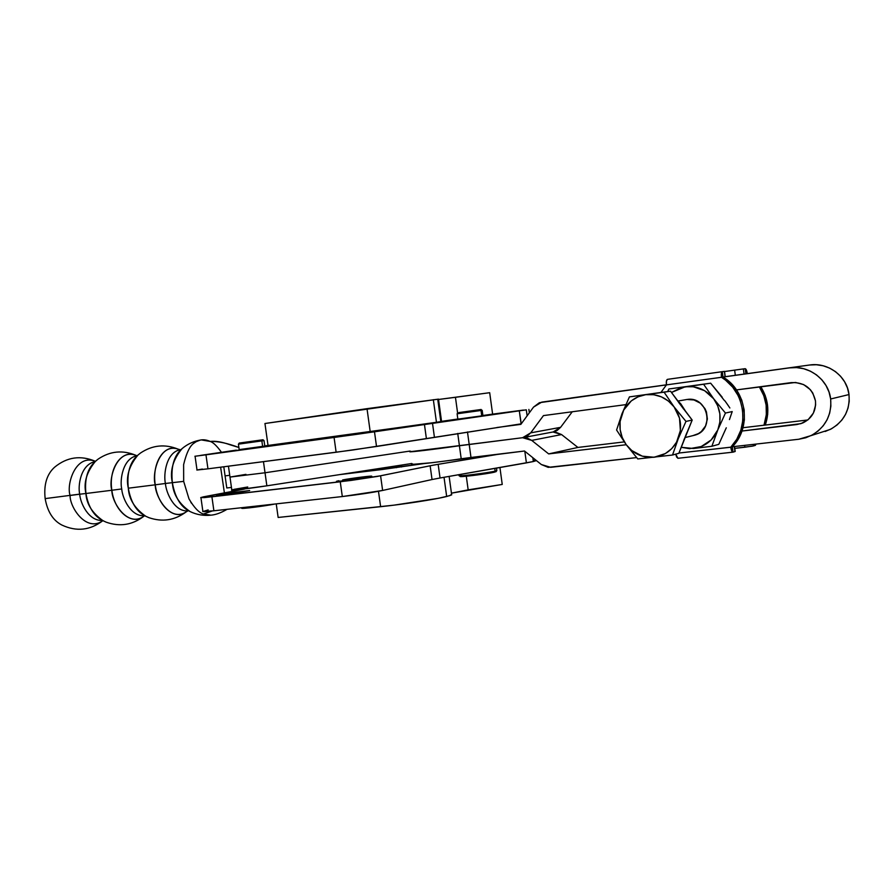<?xml version="1.0" encoding="UTF-8"?>
<svg xmlns="http://www.w3.org/2000/svg" width="894" height="894" viewBox="0 0 894 894"><rect width="100%" height="100%" fill="white"/><g stroke="black" fill="none" stroke-linecap="round" stroke-linejoin="round"><path stroke-width="1.34" d="M102.553 520.766L102.855 520.688C86.249 532.757 69.654 507.066 70.101 495.488L79.7 494.214C80.292 502.909 88.417 521.124 102.419 520.464C88.417 521.124 80.292 502.909 79.7 494.214L70.101 495.488C66.156 484.324 75.755 453.537 95.289 461.27L94.987 461.27M144.526 515.749L143.688 516.397C127.395 527.818 111.549 501.88 111.862 490.258L121.729 488.951C122.31 497.913 130.703 516.888 144.616 515.737C130.703 516.888 122.31 497.913 121.729 488.951L111.862 490.258C108.062 479.005 116.846 448.162 135.922 455.325L136.983 455.772C122.802 458.22 119.64 480.056 121.729 488.951C119.64 480.056 122.802 458.22 137.028 455.772L135.922 455.325L137.073 455.761M187.885 510.887L186.131 511.916C174.811 520.733 157.925 506.451 155.254 484.816L128.311 488.191C126.713 473.049 129.954 461.986 138.022 455.001C128.948 465.93 125.719 476.994 128.311 488.191C130.848 502.484 136.681 511.849 145.811 516.285L148.873 517.648C162.306 522.275 174.732 520.364 186.131 511.916L187.304 511.01L186.131 511.916C170.195 522.688 155.087 496.494 155.254 484.816L165.412 483.475C166.027 492.616 174.375 512.038 187.997 510.876C174.375 512.038 166.027 492.616 165.412 483.475L155.254 484.816C151.6 473.485 159.601 442.564 178.152 449.168L180.219 449.749M180.23 449.749C166.306 452.163 163.323 474.39 165.412 483.475C163.323 474.39 166.306 452.163 180.23 449.749L180.834 449.615M95.01 461.628C80.784 464.545 77.677 485.565 79.7 494.214C77.677 485.565 80.784 464.545 95.01 461.628M102.866 520.666C90.138 530.377 76.504 531.852 61.965 525.091C53.081 520.543 47.483 511.714 45.158 498.606L79.689 494.136L45.158 498.606C43.661 484.727 46.801 474.256 54.59 467.216C67.016 457.013 80.616 455.046 95.401 461.315M95.814 461.136L95.535 461.215C86.606 472.032 83.41 482.794 85.936 493.499L79.7 494.214L85.936 493.499C88.372 507.189 94.093 516.285 103.112 520.777L106.196 522.185C119.751 526.968 132.245 525.035 143.688 516.397C132.088 525.694 114.51 511.793 111.862 490.258L85.936 493.499L111.862 490.258C108.241 468.244 121.986 449.045 135.922 455.325C122.679 449.816 110.096 451.068 98.172 459.08L95.535 461.215C87.59 468.232 84.394 479.005 85.936 493.499C86.506 504.015 92.238 513.1 103.112 520.777L103.402 520.777M144.649 515.737L145.811 516.285C134.77 508.541 128.937 499.176 128.311 488.191L155.254 484.816C151.667 462.69 164.608 443.301 178.152 449.168C164.999 443.826 152.494 445.078 140.649 452.923L138.022 455.001M182.13 448.564C172.955 459.594 169.704 470.959 172.363 482.671L165.412 483.475L172.363 482.671C175 497.6 180.934 507.244 190.143 511.591C178.968 503.791 173.045 494.158 172.363 482.671L183.672 481.374L172.363 482.671C170.72 466.869 173.972 455.504 182.13 448.564C187.695 443.905 194.065 441.033 201.251 439.937M209.822 515.246L208.313 515.223M191.472 503.255L190.768 502.115M221.511 452.342C216.985 446.028 213.23 442.396 210.258 441.457C204.301 438.809 198.993 439.312 194.322 442.955C190.109 445.357 186.544 452.576 183.616 464.623L183.672 481.374L189.003 498.908C194.11 507.591 198.904 512.631 203.363 514.028L212.269 510.966L203.363 514.028L210.973 515.168C215.644 514.799 220.997 512.854 227.054 509.323M210.258 441.457C215.532 440.831 222.092 441.927 229.937 444.743L238.888 447.492C227.389 443.167 217.834 441.155 210.258 441.457L201.373 439.915M401.372 465.193L379.581 469.316L344.961 473.786L358.997 472.289L401.372 465.193L401.618 466.97L401.372 465.193M225.076 475.876L226.785 487.979L231.434 487.42L226.785 487.979L223.791 466.78L225.076 475.876L229.724 475.295L225.076 475.876M396.478 467.685L396.299 466.366L396.478 467.685M224.394 492.885L220.628 467.193L224.394 492.885M196.524 441.535L200.178 440.139M200.949 497.734L202.86 511.234C201.899 511.837 205.575 511.681 213.889 510.787L342.313 496.55L340.256 481.799L342.313 496.55L213.889 510.787L211.912 496.807L340.256 481.799L380.587 475.798L382.621 490.448L342.313 496.55C358.695 494.639 372.127 492.605 382.621 490.448L432.037 479.53L382.621 490.448L380.587 475.798L430.137 465.763L432.037 479.53L440.049 477.988L432.037 479.53L430.137 465.763L438.161 464.31L440.049 477.988L533.349 461.539L526.398 462.891L524.812 451.269L526.398 462.891L440.049 477.988L438.161 464.31L500.573 453.895L433.691 465.081L377.246 476.435L351.107 480.424L204.57 497.578L200.737 497.589L203.441 496.841L244.297 489.119L231.792 489.912C228.819 490.918 249.56 488.504 266.859 485.822L411.81 463.494L266.859 485.822L263.462 461.65L265.026 472.77L229.982 477.083L265.026 472.77L410.089 451.057L265.026 472.77L266.859 485.822L238.508 489.621L232.339 489.733M234.005 489.353L247.727 486.995L231.87 489.878M228.439 466.187L229.982 477.083L245.951 474.356M482.972 415.665L481.732 415.855L482.916 415.676L482.179 410.312L480.994 410.48L481.732 415.855L457.795 419.141L481.732 415.855L480.994 410.48L482.179 410.312L480.011 409.653L480.994 410.48L480.011 409.653L481.162 409.486L459.08 412.547L481.106 409.497M526.309 409.821L527.125 415.833L526.309 409.821L519.302 410.838L521.079 423.857L376.519 446.475L374.485 431.802L334.077 437.468L336.133 452.252L207.956 468.836L205.966 454.834L194.892 456.264L334.077 437.468L336.133 452.252L376.519 446.475L374.485 431.802L424.438 424.404L426.337 438.194L424.438 424.404L432.495 423.242L434.383 436.942L432.495 423.242L519.302 410.838L521.247 423.834L352.784 450.006L207.956 468.836L205.966 454.834L356.471 434.383L526.309 409.821M436.451 422.281L441.848 421.42L436.451 422.281L433.333 399.663L436.451 422.281L416.448 425.153L268.032 445.458L264.948 423.51L438.496 399.126L367.009 408.659L370.183 431.567L436.451 422.281M240.721 443.837L261.853 440.91L238.419 444.162L239.19 449.615L264.803 446.072L264.032 440.608L261.853 440.91L262.624 446.397L261.853 440.91L264.032 440.608L262.937 439.77L260.914 440.06L261.853 440.91L260.914 440.06L239.246 443.066L262.937 439.77M378.475 491.287L380.62 506.697C403.138 504.384 435.434 499.377 446.676 496.505L444.027 477.295L446.676 496.505L451.682 494.874L451.593 494.259L449.827 495.634L438.328 498.316L394.053 505.144L278.146 517.458L276.235 503.881L278.146 517.458L380.62 506.697L378.475 491.287M536.076 460.678L533.349 461.539L532.835 457.706L533.349 461.539L535.919 460.533M496.818 470.445L494.404 472.177L496.081 471.551M459.103 474.658L459.225 475.552C455.906 476.893 487.23 473.038 495.131 471.127L494.762 468.422L495.131 471.127L496.841 470.635L496.494 468.121M496.114 471.641L477.05 474.993L460.321 476.547M460.823 476.167L462.086 475.854M495.075 471.473L495.935 471.507M459.371 475.764L460.22 476.413C457.952 477.564 487.062 473.965 494.404 472.177L495.131 471.127C487.409 473.004 456.733 476.804 459.147 475.597L461.114 475.016M382.129 469.518L339.362 474.647L423.141 463.707L382.129 469.518M534.076 460.466L535.249 460.466M232.004 491.454L231.814 490.102L244.42 489.074L200.915 497.5L211.912 496.807L213.889 510.787L202.927 511.547L208.157 509.904M218.527 494.84L216.482 495.611L227.154 494.427L249.672 490.549L229.479 492.918L218.527 494.84L249.56 490.616L218.527 494.84L218.605 495.444L218.527 494.84M338.86 480.704L336.96 481.397L344.112 480.76L365.892 477.53L371.68 476.178L366.451 476.513L342.614 479.955C350.414 478.357 374.385 475.317 371.58 476.29L365.892 477.53C358.203 479.139 333.663 482.246 336.669 481.24L338.86 480.704L338.949 481.296L338.86 480.704M230.004 477.217L231.792 489.912L247.727 486.995M502.238 484.436L499.925 467.517L502.238 484.436L468.165 489.856L466.299 476.245L468.165 489.856L451.436 493.153L502.238 484.436M241.369 442.765L263.026 439.759L241.369 442.765M438.541 399.473L489.688 392.701L492.616 414.134L482.894 415.498L492.616 414.134L489.688 392.701L455.448 397.316L457.616 413.106L455.448 397.316L438.541 399.473M264.948 423.51L367.009 408.659L370.183 431.567L264.78 445.916L268.032 445.458L264.948 423.51M440.809 421.532L437.758 399.406M457.829 419.018L441.558 421.353L457.829 419.018M523.392 410.078L492.616 414.134L523.392 410.078M236.34 450.118L200.446 455.415L236.34 450.118M195.071 456.264L197.015 469.987L207.956 468.836L196.836 470.043L202.379 469.048M216.806 453.146L243.872 449.425L216.806 453.146M336.613 436.898L365.668 432.897L336.613 436.898M458.175 419.085L459.103 418.94M264.892 446.05L239.1 449.637M254.086 506.328L244.688 507.379L254.086 506.328M241.246 507.758L241.805 508.172C239.626 509.278 264.959 506.105 274.827 504.037L249.582 507.814L242.017 508.34L243.369 507.669M459.08 412.547L480.011 409.653L459.08 412.547M457.84 419.13L457.102 413.788L480.994 410.48L458.376 413.609M342.748 480.916L342.614 479.955L342.748 480.916M222.718 494.997L222.584 494.08L222.718 494.997M678.043 401.026L686.994 399.473L693.967 399.964L700.281 403.16L704.941 408.58L706.428 411.877L707.377 419.007L705.578 425.924L701.321 431.545L698.46 433.601L692.895 435.635L695.051 435.099C715.39 429.701 707.69 395.729 686.994 399.473L685.888 399.652M652.508 393.639L629.432 396.88L670.522 391.181L692.191 420.068L685.977 421.42L674.098 406.915L664.086 392.175L670.522 391.181L629.432 396.88L622.012 413.687L616.592 430.036L626.191 444.676L637.791 458.946L672.511 455.035L678.334 438.507L685.977 421.42L692.191 420.068L678.848 453.292L672.511 455.035L678.848 453.292L686.771 432.875M683.385 441.994L687.955 430.629L683.385 441.994M685.441 411.061L677.641 400.668L680.792 403.853L685.441 411.061M734.767 448.363L744.881 447.223L744.635 445.368L744.881 447.223L753.62 445.882L753.418 444.374L753.62 445.882L755.374 445.346L755.218 444.173L755.374 445.346L752.379 446.162L734.767 448.363M756.067 444.072L755.374 445.346L756.078 444.072M734.633 370.127L735.315 375.29L744.076 374.072L743.395 368.92L734.633 370.127L735.315 375.29L725.235 376.687L744.076 374.072L743.395 368.92L724.542 371.535L734.633 370.127M820.189 432.674L830.224 429.433C843.914 421.733 850.172 410.1 849.009 394.556C846.998 376.095 827.945 362.036 809.539 365.02L747.306 373.625C746.803 370.529 746.099 368.876 745.194 368.686L745.875 373.826L744.076 374.072L747.306 373.625L746.401 370.049L745.194 368.686L743.395 368.92L745.194 368.686L745.875 373.826L809.539 365.02L816.378 364.741L823.162 365.78L829.621 368.104L835.499 371.647L840.561 376.251L844.595 381.76L847.456 387.94L849.009 394.556L830.66 398.981C831.889 415.33 825.352 427.544 811.07 435.613L798.811 439.245L805.785 437.758L812.344 434.942L818.234 430.908L823.206 425.79L827.073 419.8L829.666 413.151L830.872 406.122L830.66 398.981L829.017 392.03L826.022 385.526L821.798 379.726L816.501 374.877L810.366 371.155L803.617 368.697L796.532 367.59L789.391 367.881L723.011 377.056L722.296 371.658L724.274 371.401L725.257 376.743L721.447 377.279C721.112 373.983 721.391 372.116 722.296 371.658L667.449 379.358C666.455 379.816 666.108 381.66 666.432 384.889L721.447 377.313L721.402 373.39L722.307 371.658L723.022 377.056L721.447 377.279C745.372 391.069 750.267 428.025 730.756 447.223L678.948 453.034L730.744 447.179L731.717 450.9L733.024 452.152L735.203 451.459L734.522 446.519M765.275 425.063C769.79 411.609 768.281 398.813 760.76 386.677L765.186 395.427L767.488 404.736L767.689 414.313L765.275 425.063M759.352 386.867C766.884 398.97 768.427 411.754 763.99 425.209L766.326 414.637L766.124 405.038L763.811 395.696L759.352 386.867M825.173 431.478L831.454 428.796L837.086 424.941L841.857 420.068L845.556 414.358L848.048 408.033L849.211 401.339L849.009 394.556L830.66 398.981C828.526 379.57 808.589 364.763 789.391 367.881L723.011 377.056L730.867 383.224L737.215 391.013L741.729 400.054L744.154 409.854L744.367 419.945L742.378 429.779L738.276 438.876L732.298 446.765C751.765 427.634 746.881 390.801 723.011 377.056L724.989 376.776L724.52 371.368L667.449 379.358L666.443 381.067L666.432 384.889L660.901 392.488L666.432 384.889L721.447 377.279L725.548 380.151L732.722 387.191L738.198 395.684L740.21 400.344L742.635 410.19L742.858 420.303L740.858 430.182L736.745 439.3L730.756 447.223L732.298 446.765L730.756 447.223C731.258 450.341 731.996 451.995 732.946 452.163L732.309 446.765L733.024 452.152L734.946 451.559L734.276 446.542L735.203 451.459M732.946 452.163L677.943 458.287L676.624 457.057L675.73 454.152L677.943 458.287L732.845 452.163M722.196 397.182L710.652 383.18L703.6 384.241L713.658 398.746L704.573 390.656L693.241 386.744L685.285 386.756L668.913 388.979L667.673 391.561L668.913 388.979L710.652 383.18L685.285 386.756C696.717 385.582 706.171 389.583 713.658 398.746C720.497 408.457 721.883 418.85 717.815 429.913C712.987 440.608 704.897 446.81 693.543 448.497L711.881 446.262L717.815 429.913L725.436 413.05L713.658 398.746L703.6 384.241L681.407 387.549L671.483 392.455L685.285 386.756L668.913 388.979L710.652 383.18L724.431 400.557M726.286 427.801L718.81 444.329L711.881 446.262L693.543 448.497L681.25 447.313L689.587 448.676L701.231 446.542L711.155 439.971L717.815 429.913L711.881 446.262L718.81 444.329L726.274 427.813M729.459 419.577L732.208 411.575L729.459 419.577M729.873 407.988L727.437 404.401L729.873 407.988M724.878 400.803L727.437 404.401L724.878 400.803M713.658 398.746L717.737 405.876L719.86 413.821L719.882 422.024L717.815 429.913L725.436 413.05L732.208 411.575L725.436 413.05L713.658 398.746M633.254 396.366L629.432 396.88L622.012 413.687C626.56 402.982 634.449 396.645 645.703 394.679L633.254 396.366M645.703 394.679C657.124 393.539 666.589 397.618 674.098 406.915L664.086 392.175L645.703 394.679L653.648 394.69L661.381 396.847L668.354 401.015L674.098 406.915C680.949 416.783 682.357 427.31 678.334 438.507C673.517 449.324 665.449 455.582 654.117 457.247C642.719 458.097 633.421 453.906 626.191 444.676C619.576 434.998 618.179 424.672 622.012 413.687L616.592 430.036L626.191 444.676L637.791 458.946L672.511 455.035L678.334 438.507L685.977 421.42L674.098 406.915L679.507 418.113L680.379 430.517L676.557 442.206L671.696 448.676L665.371 453.56L654.117 457.247L642.317 456.175L631.756 450.542L626.191 444.676L622.235 437.568L620.157 429.679L620.078 421.543L623.71 410.033L631.32 400.881L638.092 396.802L645.703 394.679M654.028 393.405L653.279 393.516L654.028 393.405M683.754 440.384L692.191 420.068L678.68 402.479M683.575 409.016L670.522 391.181L653.257 393.528M791.335 382.61C804.399 382.151 812.445 388.253 815.473 400.892L815.607 405.071L813.395 413.073L808.243 419.599L800.968 423.644L741.953 431.042L796.867 424.538L802.667 423.018C811.897 418.493 816.166 411.117 815.473 400.892L812.769 393.025L810.299 389.628L803.628 384.588L795.526 382.453L736.477 389.907L791.335 382.61M410.167 451.593C406.111 452.733 433.981 449.447 459.415 445.748L522.621 437.702L527.102 436.138L530.701 432.852L560.594 427.343L572.249 411.765L560.594 427.343L557.107 430.495L553.174 431.947L560.594 427.343L530.701 432.852L522.621 437.702L531.729 440.396L561.566 434.562L552.973 431.981L555.073 431.958L561.566 434.562L577.915 447.436L624.202 441.904L577.915 447.436L561.566 434.562L531.729 440.396L527.371 438.116L522.621 437.702L469.194 444.419L470.982 457.471L461.203 458.778L459.415 445.748C435.736 449.19 409.083 452.398 409.921 451.727L410.994 451.369M412.737 463.986L411.899 464.254C407.887 465.606 435.791 462.544 461.203 458.778L457.728 433.422L459.415 445.748L409.933 451.738L469.194 444.419L470.982 457.471L524.499 451.012L541.339 464.534L548.178 467.35L636.606 457.594L550.626 467.327L541.339 464.534L524.499 451.012L431.646 462.734L411.687 464.433M467.473 431.947L469.194 444.419L461.874 445.391L522.621 437.702L469.194 444.419L467.473 431.947M732.298 446.765L798.811 439.245L732.298 446.765M541.753 402.121L666.432 384.878L539.384 402.702L533.517 407.116L520.856 424.371L496.952 427.5L520.856 424.371L533.517 407.116L541.753 402.121L666.421 384.811L571.322 397.964M530.701 432.852L543.463 415.598L625.8 404.636L543.463 415.598L530.701 432.852M626.236 444.731L548.67 453.906L531.729 440.396L548.67 453.906L577.915 447.436L548.67 453.906L626.236 444.731M742.981 427.723L807.774 419.979L742.981 427.723M210.939 515.168C203.664 515.927 196.736 514.743 190.143 511.591M229.937 444.743L238.877 447.413M529.349 412.793L528.89 409.418M441.569 421.499L438.496 399.126M496.74 470.68L495.924 471.741M535.797 460.086L535.897 460.812M449.134 476.401L451.682 494.874M238.419 444.162L239.246 443.066M457.102 413.788L457.918 412.715M685.888 437.367L695.051 435.099M724.52 371.368L725.235 376.743M811.07 435.613L830.224 429.433M553.598 431.869L523.482 437.557"/></g></svg>

